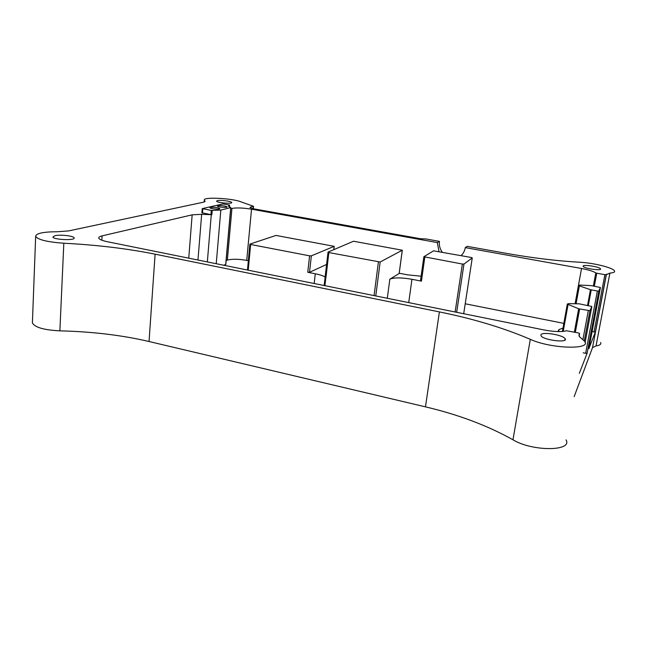 <?xml version="1.0" encoding="UTF-8"?>
<svg xmlns="http://www.w3.org/2000/svg" width="647" height="647" viewBox="0 0 647 647"><rect width="100%" height="100%" fill="white"/><g stroke="black" fill="none" stroke-linecap="round" stroke-linejoin="round"><path stroke-width="0.97" d="M578.693 308.789L589.943 310.706L591.851 306.484L579.291 303.831L568.592 303.621L567.322 304.058L578.693 308.789L574.399 332.113M204.662 201.775L204.751 200.724L205.034 201.071L203.344 202.22L68.622 230.914L57.405 231.739C43.236 231.804 35.981 233.357 35.658 236.414C38.116 239.794 47.506 242.067 63.827 243.215L59.872 330.843C43.915 330.043 34.76 327.382 32.399 322.861L32.439 321.761M211.294 210.445L220.829 210.057L230.825 207.622L228.375 206.167L229.588 205.026L222.948 203.942L202.357 208.593L211.294 210.445L210.946 214.618L211.86 214.707L201.662 214.327L192.151 214.836L102.097 235.88C99.622 236.478 98.522 237.239 98.805 238.177C99.395 239.471 102.226 240.644 107.305 241.711L543.803 329.905C553.881 331.798 561.442 332.081 566.465 330.763L578.127 332.865L579.583 333.456L578.928 335.461M250.543 207.962L250.632 207.04L250.001 207.55L253.786 208.835L420.226 238.703L426.147 238.986L439.45 241.371C438.957 245.318 439.887 248.917 442.257 252.176M593.364 285.942L595.798 272.905C593.218 271.263 588.463 269.799 581.54 268.497L465.282 247.607L467.166 246.337L507.078 253.487C532.885 258.056 557.245 260.984 580.141 262.27C593.048 262.852 612.507 267.583 614.407 270.729C615.257 272.007 613.752 272.791 609.903 273.099L596.024 345.935L592.531 347.568L574.156 396.651M462.362 264.041L463.972 264.065L472.253 257.91L471.267 257.474L433.547 250.834L423.858 256.738L462.362 264.041L455.116 311.983M326.557 264.469L309.525 272.298L307.77 272.282L309.581 255.832L311.344 255.856L309.525 272.298M387.302 298.283L389.834 279.18L399.142 273.519L402.28 250.227L380.153 262.011L328.838 252.556L325.991 277.231L325.142 276.973C322.99 275.735 319.707 274.668 315.275 273.77L307.77 272.282M325.991 277.231L325.142 276.795M588.891 348.62L595.369 331.903L594.035 331.935L604.88 274.668L606.223 274.676L609.903 273.099M579.801 285.076L591.487 285.642L600.424 287.511L598.831 291.037L587.104 353.246L585.64 353.302L597.351 291.037L590.46 289.702L579.356 285.869L578.499 285.408L579.801 285.076M562.971 328.118L558.984 329.574L557.884 331.579M579.316 373.343L587.104 353.246M583.173 352.793L585.64 353.302M592.11 331.555L594.035 331.935M226.151 260.539L227.356 260.118C232.103 258.881 238.549 258.97 246.717 260.393L248.343 260.717M465.217 303.783L563.828 323.371M223.708 265.23L225.811 264.397L230.825 207.655M217.392 200.619C220.481 199.826 231.44 201.233 231.691 202.454C232.871 204.137 216.939 202.826 216.551 201.201L217.392 200.619M333.755 249.669L334.143 246.337L311.344 255.856M63.827 243.215C96.937 244.946 127.362 248.594 155.102 254.174L439.402 311.911C473.345 318.777 503.641 327.916 530.305 339.327C550.548 348.765 592.167 350.035 584.532 341.22L579.324 336.521L579.049 334.814M250.632 207.04L253.519 206.272L241.695 202.107C233.235 198.233 201.977 196.607 204.355 200.246L204.751 200.724M583.133 266.022C583.683 264.332 599.421 266.815 600.456 268.764C602.527 271.077 584.314 268.594 583.173 266.402L583.133 266.022M600.659 342.473C601.403 344.18 599.85 345.336 596.024 345.935M309.581 255.832L250.648 244.485L248.222 270.179M334.143 246.337L276.01 235.435L250.025 244.056L250.648 244.485M230.728 208.698L231.941 208.407C236.705 207.598 243.232 207.857 251.521 209.191L246.717 260.393M201.896 212.798L210.946 214.618M424.82 257.077L421.432 281.13L411.953 279.294L408.726 302.61M566.06 439.871C572.918 451.428 532.206 451.606 512.974 439.79C487.563 425.589 458.399 414.614 425.467 406.858L149.045 341.511C121.992 335.195 92.27 331.636 59.872 330.843M438.957 251.57L437.348 242.585L439.45 241.371M465.282 247.607C464.772 250.769 463.381 253.438 461.117 255.622M55.003 235.678C60.357 234.384 73.879 235.937 74.122 237.87C75.675 240.7 53.305 239.819 52.9 237.004L55.003 235.678M210.534 207.38L209.976 207.784C210.251 208.892 220.595 209.701 219.81 208.56C217.651 207.485 214.553 207.089 210.534 207.38M325.134 276.884L328.045 252.104L353.513 241.234L402.28 250.227M217.95 205.689L217.416 206.086C217.691 207.153 227.857 207.97 227.089 206.862C224.946 205.811 221.897 205.422 217.95 205.689M597.351 291.037L598.831 291.037M389.834 279.18C394.031 277.442 401.407 277.482 411.953 279.294M421.432 281.13L420.518 280.644M421.116 276.212L407.521 274.838L399.207 273.236M540.932 334.725C542.235 331.523 563.116 334.928 565.082 338.68C568.697 343.258 543.262 340.176 541.013 335.769L540.932 334.725M437.348 242.585L251.521 209.191M327.964 252.233L328.838 252.556M604.88 274.668L596.769 273.204L594.35 286.12M595.798 272.905L596.769 273.204M575.329 332.299L579.615 309.048M582.923 339.529L588.301 310.73M463.972 264.065L456.661 312.299M606.457 274.166L592.531 347.568M201.662 214.327L197.966 260.029M192.151 214.836L188.754 258.169M211.278 214.691L207.339 261.922M380.153 262.011L375.77 295.954M229.499 205.107L229.337 206.959M581.54 268.497L575.094 303.75M588.883 348.652L600.424 287.511M585.098 342.53L591.851 306.484M584.29 340.896L589.943 310.706M579.122 336.173L579.607 333.577M606.223 274.676L595.369 331.903M253.422 206.353L253.195 208.73M587.549 305.335L590.46 289.702M576.073 303.767L579.356 285.869M220.829 210.057L216.227 263.717M212.208 210.542L211.86 214.707M230.712 207.711L225.698 264.518M231.941 208.407L227.356 260.118M202.826 208.9L202.487 213.057M530.305 339.327L512.974 439.79M155.102 254.174L149.045 341.511M439.402 311.911L425.467 406.858M102.097 235.88L101.854 240.223M574.374 332.105L578.661 308.781M563.213 331.393L568.074 304.519M463.689 313.714L472.253 257.91L463.697 313.722M324.907 285.675L325.886 277.215M378.398 261.978L374.071 295.614M314.175 283.507L315.275 273.77M588.325 305.481L591.229 289.896M325.142 276.973L324.163 285.529M558.62 331.587L558.984 329.574M205.034 201.071L205.002 201.492M229.58 205.059L229.41 206.991M253.519 206.304L253.292 208.746M600.456 268.764L600.351 269.298M202.228 208.69L201.888 212.839M32.399 322.861L35.658 236.414M399.191 273.406L402.313 250.211M333.812 249.645L334.208 246.289M562.364 331.474L567.322 304.058M249.896 244.194L247.461 270.034M565.082 338.68L564.823 340.104M575.143 303.75L578.499 285.408M423.858 256.738L420.477 280.758M204.209 201.977L204.355 200.246"/></g></svg>
